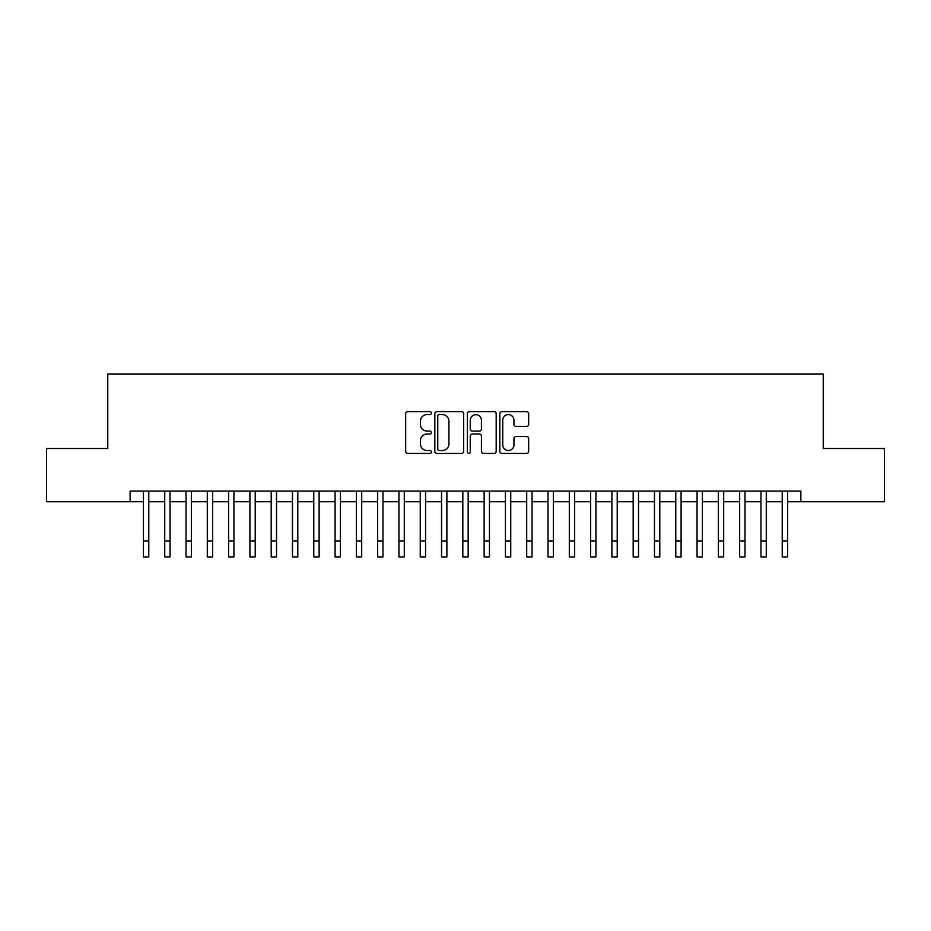 <?xml version="1.0" encoding="UTF-8"?>
<svg xmlns="http://www.w3.org/2000/svg" width="931" height="931" viewBox="0 0 931 931"><rect width="100%" height="100%" fill="white"/><g stroke="black" fill="none" stroke-linecap="round" stroke-linejoin="round"><path stroke-width="1.4" d="M431.437 413.108A1.466 1.466 0 0 0 429.971 411.642L407.766 411.642A2.095 2.095 0 0 0 405.672 413.736L405.672 451.36A2.095 2.095 0 0 0 407.766 453.444L429.971 453.444A1.466 1.466 0 0 0 431.437 451.989A1.466 1.466 0 0 0 429.971 450.523L427.096 450.523A6.692 6.692 0 0 1 420.405 443.831L420.405 440.7A6.692 6.692 0 0 1 427.096 434.009L429.971 434.009A1.466 1.466 0 0 0 431.437 432.543A1.466 1.466 0 0 0 429.971 431.088L427.096 431.088A6.692 6.692 0 0 1 420.405 424.396L420.405 421.266A6.692 6.692 0 0 1 427.096 414.574L429.971 414.574A1.466 1.466 0 0 0 431.437 413.108M526.585 426.386A2.095 2.095 0 0 0 528.668 424.292L528.668 413.736A2.095 2.095 0 0 0 526.585 411.642L501.925 411.642A2.095 2.095 0 0 0 499.831 413.736L499.831 451.36A2.095 2.095 0 0 0 501.925 453.444L526.585 453.444A2.095 2.095 0 0 0 528.668 451.36L528.668 438.606A2.095 2.095 0 0 0 526.585 436.523L516.03 436.523A2.095 2.095 0 0 0 513.935 438.606L513.935 444.937A5.586 5.586 0 0 1 508.349 450.523A5.586 5.586 0 0 1 502.752 444.937L502.752 420.16A5.586 5.586 0 0 1 508.349 414.574A5.586 5.586 0 0 1 513.935 420.16L513.935 424.292A2.095 2.095 0 0 0 516.03 426.386L526.585 426.386M130.131 501.751L46.55 501.751L46.55 448.521L107.763 448.521L107.763 373.994L823.237 373.994L823.237 448.521L884.45 448.521L884.45 501.751L800.869 501.751L800.869 491.103L130.131 491.103L130.131 501.751L143.432 501.751M463.673 413.736A2.095 2.095 0 0 0 461.578 411.642L436.918 411.642A2.095 2.095 0 0 0 434.824 413.736L434.824 451.36A2.095 2.095 0 0 0 436.918 453.444L461.578 453.444A2.095 2.095 0 0 0 463.673 451.36L463.673 413.736M469.422 411.642L494.082 411.642A2.095 2.095 0 0 1 496.176 413.736L496.176 451.36A2.095 2.095 0 0 1 494.082 453.444L483.526 453.444A2.095 2.095 0 0 1 481.432 451.36L481.432 436.104A2.095 2.095 0 0 0 479.349 434.009L472.343 434.009A2.095 2.095 0 0 0 470.26 436.104L470.26 451.989A1.466 1.466 0 0 1 468.793 453.444A1.466 1.466 0 0 1 467.327 451.989L467.327 413.736A2.095 2.095 0 0 1 469.422 411.642M148.762 501.751L164.729 501.751M170.047 501.751L186.025 501.751M191.344 501.751L207.31 501.751M212.64 501.751L228.607 501.751M233.937 501.751L249.904 501.751M255.222 501.751L271.2 501.751M276.519 501.751L292.485 501.751M297.815 501.751L313.782 501.751M319.112 501.751L335.079 501.751M340.397 501.751L356.375 501.751M361.694 501.751L377.66 501.751M382.99 501.751L398.957 501.751M404.287 501.751L420.253 501.751M425.572 501.751L441.55 501.751M446.868 501.751L462.835 501.751M468.165 501.751L484.132 501.751M489.45 501.751L505.428 501.751M510.747 501.751L526.713 501.751M532.043 501.751L548.01 501.751M553.34 501.751L569.307 501.751M574.625 501.751L590.603 501.751M595.921 501.751L611.888 501.751M617.218 501.751L633.185 501.751M638.515 501.751L654.481 501.751M659.8 501.751L675.778 501.751M681.096 501.751L697.063 501.751M702.393 501.751L718.36 501.751M723.69 501.751L739.656 501.751M744.975 501.751L760.953 501.751M766.271 501.751L782.238 501.751M787.568 501.751L800.869 501.751M439.223 414.574A1.466 1.466 0 0 0 437.756 416.041L437.756 449.056A1.466 1.466 0 0 0 439.223 450.523L442.248 450.523A6.692 6.692 0 0 0 448.94 443.831L448.94 421.266A6.692 6.692 0 0 0 442.248 414.574L439.223 414.574M481.432 420.265A5.586 5.586 0 0 0 475.846 414.679A5.586 5.586 0 0 0 470.26 420.265L470.26 428.993A2.095 2.095 0 0 0 472.343 431.088L479.349 431.088A2.095 2.095 0 0 0 481.432 428.993L481.432 420.265M143.432 541.039L148.762 541.039L148.762 557.006L143.432 557.006L143.432 491.103M148.762 541.039L148.762 491.103M164.729 541.039L170.047 541.039L170.047 557.006L164.729 557.006L164.729 491.103M170.047 541.039L170.047 491.103M186.025 541.039L191.344 541.039L191.344 557.006L186.025 557.006L186.025 491.103M191.344 541.039L191.344 491.103M207.31 541.039L212.64 541.039L212.64 557.006L207.31 557.006L207.31 491.103M212.64 541.039L212.64 491.103M228.607 541.039L233.937 541.039L233.937 557.006L228.607 557.006L228.607 491.103M233.937 541.039L233.937 491.103M249.904 541.039L255.222 541.039L255.222 557.006L249.904 557.006L249.904 491.103M255.222 541.039L255.222 491.103M271.2 541.039L276.519 541.039L276.519 557.006L271.2 557.006L271.2 491.103M276.519 541.039L276.519 491.103M292.485 541.039L297.815 541.039L297.815 557.006L292.485 557.006L292.485 491.103M297.815 541.039L297.815 491.103M313.782 541.039L319.112 541.039L319.112 557.006L313.782 557.006L313.782 491.103M319.112 541.039L319.112 491.103M335.079 541.039L340.397 541.039L340.397 557.006L335.079 557.006L335.079 491.103M340.397 541.039L340.397 491.103M356.375 541.039L361.694 541.039L361.694 557.006L356.375 557.006L356.375 491.103M361.694 541.039L361.694 491.103M377.66 541.039L382.99 541.039L382.99 557.006L377.66 557.006L377.66 491.103M382.99 541.039L382.99 491.103M398.957 541.039L404.287 541.039L404.287 557.006L398.957 557.006L398.957 491.103M404.287 541.039L404.287 491.103M420.253 541.039L425.572 541.039L425.572 557.006L420.253 557.006L420.253 491.103M425.572 541.039L425.572 491.103M441.55 541.039L446.868 541.039L446.868 557.006L441.55 557.006L441.55 491.103M446.868 541.039L446.868 491.103M462.835 541.039L468.165 541.039L468.165 557.006L462.835 557.006L462.835 491.103M468.165 541.039L468.165 491.103M484.132 541.039L489.45 541.039L489.45 557.006L484.132 557.006L484.132 491.103M489.45 541.039L489.45 491.103M505.428 541.039L510.747 541.039L510.747 557.006L505.428 557.006L505.428 491.103M510.747 541.039L510.747 491.103M526.713 541.039L532.043 541.039L532.043 557.006L526.713 557.006L526.713 491.103M532.043 541.039L532.043 491.103M548.01 541.039L553.34 541.039L553.34 557.006L548.01 557.006L548.01 491.103M553.34 541.039L553.34 491.103M569.307 541.039L574.625 541.039L574.625 557.006L569.307 557.006L569.307 491.103M574.625 541.039L574.625 491.103M590.603 541.039L595.921 541.039L595.921 557.006L590.603 557.006L590.603 491.103M595.921 541.039L595.921 491.103M611.888 541.039L617.218 541.039L617.218 557.006L611.888 557.006L611.888 491.103M617.218 541.039L617.218 491.103M633.185 541.039L638.515 541.039L638.515 557.006L633.185 557.006L633.185 491.103M638.515 541.039L638.515 491.103M654.481 541.039L659.8 541.039L659.8 557.006L654.481 557.006L654.481 491.103M659.8 541.039L659.8 491.103M675.778 541.039L681.096 541.039L681.096 557.006L675.778 557.006L675.778 491.103M681.096 541.039L681.096 491.103M697.063 541.039L702.393 541.039L702.393 557.006L697.063 557.006L697.063 491.103M702.393 541.039L702.393 491.103M718.36 541.039L723.69 541.039L723.69 557.006L718.36 557.006L718.36 491.103M723.69 541.039L723.69 491.103M739.656 541.039L744.975 541.039L744.975 557.006L739.656 557.006L739.656 491.103M744.975 541.039L744.975 491.103M760.953 541.039L766.271 541.039L766.271 557.006L760.953 557.006L760.953 491.103M766.271 541.039L766.271 491.103M782.238 541.039L787.568 541.039L787.568 557.006L782.238 557.006L782.238 491.103M787.568 541.039L787.568 491.103"/></g></svg>
